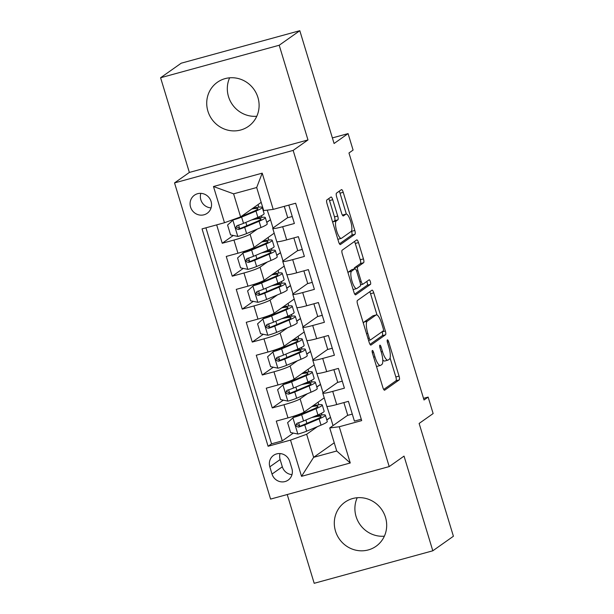 <?xml version="1.0" encoding="UTF-8"?>
<svg xmlns="http://www.w3.org/2000/svg" width="614" height="614" viewBox="0 0 614 614"><rect width="100%" height="100%" fill="white"/><g stroke="black" fill="none" stroke-linecap="round" stroke-linejoin="round"><path stroke-width="0.92" d="M372.322 350.502A2.379 0.652 74.7 0 0 372.445 353.165L382.883 387.511A3.392 0.936 74.7 0 0 384.587 390.212A3.392 0.936 74.7 0 0 384.671 390.174L399.23 379.889A3.392 0.936 74.7 0 0 399.054 376.09L388.624 341.737A2.379 0.652 74.7 0 0 387.426 339.849A2.379 0.652 74.7 0 0 387.365 339.88A2.379 0.652 74.7 0 0 387.488 342.543L388.839 346.987A10.86 2.993 74.7 0 1 389.391 359.159L388.178 360.011A10.86 2.993 74.7 0 1 387.91 360.142A10.86 2.993 74.7 0 1 382.453 351.5L381.102 347.048A2.379 0.652 74.7 0 0 379.905 345.16A2.379 0.652 74.7 0 0 379.843 345.191A2.379 0.652 74.7 0 0 379.966 347.854L381.317 352.298A10.86 2.993 74.7 0 1 381.87 364.47L380.657 365.322A10.86 2.993 74.7 0 1 380.388 365.453A10.86 2.993 74.7 0 1 374.931 356.811L373.581 352.367A2.379 0.652 74.7 0 0 372.383 350.471A2.379 0.652 74.7 0 0 372.322 350.502M207.908 111.165A26.97 25.796 -125.2 0 0 248.47 126.346A26.97 25.796 -125.2 0 0 257.918 97.465A26.97 25.796 -125.2 0 0 217.348 82.284A26.97 25.796 -125.2 0 0 207.908 111.165M256.782 116.261A26.97 25.796 54.8 0 1 228.5 96.621A26.97 25.796 54.8 0 1 229.636 77.817M335.49 531.087A26.97 25.796 -125.2 0 0 376.052 546.268A26.97 25.796 -125.2 0 0 385.5 517.379A26.97 25.796 -125.2 0 0 344.93 502.198A26.97 25.796 -125.2 0 0 335.49 531.087M384.364 536.183A26.97 25.796 54.8 0 1 356.082 516.535A26.97 25.796 54.8 0 1 357.218 497.739M190.555 207.064A11.067 10.584 -125.2 0 0 207.194 213.288A11.067 10.584 -125.2 0 0 211.07 201.438A11.067 10.584 -125.2 0 0 194.423 195.214A11.067 10.584 -125.2 0 0 190.555 207.064M200.832 193.356A11.067 10.584 -125.2 0 0 200.847 199.788A11.067 10.584 -125.2 0 0 211.086 207.877M332.742 199.703A3.392 0.936 74.7 0 0 331.038 197.002A3.392 0.936 74.7 0 0 330.954 197.04L326.871 199.926A3.392 0.936 74.7 0 0 327.047 203.725L338.636 241.878A3.392 0.936 74.7 0 0 340.34 244.579A3.392 0.936 74.7 0 0 340.425 244.533L354.984 234.256A3.392 0.936 74.7 0 0 354.808 230.45L343.218 192.305A3.392 0.936 74.7 0 0 341.514 189.603A3.392 0.936 74.7 0 0 341.43 189.642L336.495 193.126A3.392 0.936 74.7 0 0 336.664 196.933L341.63 213.258A3.392 0.936 74.7 0 0 343.333 215.959A3.392 0.936 74.7 0 0 343.418 215.921L345.866 214.194A9.08 2.502 74.7 0 1 346.096 214.079A9.08 2.502 74.7 0 1 350.786 221.738A9.08 2.502 74.7 0 1 351.124 231.486L341.537 238.255A9.08 2.502 74.7 0 1 341.307 238.362A9.08 2.502 74.7 0 1 336.618 230.703A9.08 2.502 74.7 0 1 336.28 220.956L337.877 219.827A3.392 0.936 74.7 0 0 337.708 216.028L332.742 199.703L329.541 200.578A3.392 0.936 74.7 0 0 328.713 198.621M287.222 494.531L314.191 583.3L432.809 550.796L453.408 536.252L419.132 423.445L433.139 413.56L428.135 397.089L424.021 399.998L348.967 152.986L353.088 150.077L348.084 133.606L332.381 137.912M279.209 45.244L160.592 77.748L189.365 172.434L307.975 139.938L279.209 45.244L299.809 30.7L334.077 143.499L348.084 133.606M307.975 139.938L293.147 150.407L389.207 466.586L270.59 499.09L174.529 182.911L293.147 150.407M432.809 550.796L404.035 456.11L389.207 466.586M357.417 300.461A3.392 0.936 74.7 0 0 357.586 304.268L369.183 342.412A3.392 0.936 74.7 0 0 370.887 345.114A3.392 0.936 74.7 0 0 370.971 345.076L385.531 334.791A3.392 0.936 74.7 0 0 385.354 330.992L373.765 292.847A3.392 0.936 74.7 0 0 372.061 290.138A3.392 0.936 74.7 0 0 371.977 290.184L357.417 300.461M353.91 292.141L342.313 253.996A3.392 0.936 74.7 0 1 342.144 250.197L356.703 239.913A3.392 0.936 74.7 0 1 356.788 239.874A3.392 0.936 74.7 0 1 358.492 242.576L363.45 258.901A3.392 0.936 74.7 0 1 363.626 262.708L357.724 266.875A3.392 0.936 74.7 0 0 357.893 270.674L361.185 281.504A3.392 0.936 74.7 0 0 362.889 284.213A3.392 0.936 74.7 0 0 362.974 284.167L369.121 279.831A2.379 0.652 74.7 0 1 369.183 279.8A2.379 0.652 74.7 0 1 370.411 281.803A2.379 0.652 74.7 0 1 370.495 284.351L355.698 294.804A3.392 0.936 74.7 0 1 355.613 294.85A3.392 0.936 74.7 0 1 353.91 292.141M160.592 77.748L181.191 63.204L299.809 30.7M216.665 224.885L222.245 243.259L233.274 235.477M257.396 229.037L250.067 234.218A13.83 1.32 163.1 0 1 233.949 240.059L237.948 253.229L226.251 256.437L232.253 276.2L243.274 268.41M267.405 261.971L260.075 267.151A13.83 1.32 163.1 0 1 243.958 272.992L247.956 286.162L236.26 289.371L242.261 309.134L253.283 301.351M277.413 294.904L270.083 300.085A13.83 1.32 163.1 0 1 253.958 305.925L257.964 319.096L246.26 322.304L252.27 342.067L263.291 334.285M287.421 327.845L280.084 333.018A13.83 1.32 163.1 0 1 263.966 338.859L267.973 352.037L256.268 355.237L262.27 375L273.299 367.218M297.422 360.779L290.092 365.952A13.83 1.32 163.1 0 1 273.974 371.792L277.981 384.97L266.276 388.178L272.278 407.934L283.983 404.733A13.83 1.32 -16.9 0 0 300.1 398.885L307.43 393.712M283.3 400.151L272.278 407.934M361.278 419.224L354.416 421.104L348.414 401.341L336.71 404.549A13.83 1.32 -16.9 0 1 326.771 406.245L322.772 393.067A13.83 1.32 -16.9 0 0 332.711 391.379L344.408 388.171L338.406 368.408L326.702 371.616A13.83 1.32 -16.9 0 1 316.77 373.312L312.764 360.134A13.83 1.32 163.1 0 1 313.178 359.627L327.715 349.358M312.764 360.134A13.83 1.32 163.1 0 0 322.703 358.446L334.407 355.237L328.398 335.474L316.701 338.682A13.83 1.32 -16.9 0 1 306.762 340.379L302.756 327.201A13.83 1.32 163.1 0 1 303.17 326.694L317.707 316.425M302.756 327.201A13.83 1.32 163.1 0 0 312.695 325.504L324.399 322.304L318.397 302.541L306.693 305.749A13.83 1.32 -16.9 0 1 296.754 307.437L292.755 294.267A13.83 1.32 163.1 0 1 293.162 293.761L307.706 283.491M292.755 294.267A13.83 1.32 163.1 0 0 302.687 292.571L314.391 289.363L308.389 269.607L296.685 272.816A13.83 1.32 -16.9 0 1 286.746 274.504L282.747 261.334A13.83 1.32 163.1 0 1 283.154 260.827L297.698 250.558M282.747 261.334A13.83 1.32 163.1 0 0 292.686 259.638L304.383 256.429L298.381 236.674L286.677 239.874A13.83 1.32 -16.9 0 1 276.737 241.571L272.739 228.393A13.83 1.32 163.1 0 1 273.153 227.886L287.69 217.625M237.948 253.229A13.83 1.32 -16.9 0 0 254.073 247.388L274.189 233.182M266.783 222.406L270.505 219.781L273 228.001M247.956 286.162A13.83 1.32 -16.9 0 0 264.074 280.322L284.198 266.115M276.791 255.34L280.506 252.715L283.008 260.935M257.964 319.096A13.83 1.32 -16.9 0 0 274.082 313.255L294.206 299.049M286.799 288.281L290.514 285.656L293.008 293.876M267.973 352.037A13.83 1.32 -16.9 0 0 284.09 346.196L304.214 331.982M296.808 321.214L300.522 318.589L303.017 326.809M277.981 384.97A13.83 1.32 -16.9 0 0 294.098 379.13L314.214 364.916M306.808 354.148L310.531 351.523L313.025 359.743M291.903 468.628L289.701 461.383A10.722 10.254 -125.2 0 0 273.575 455.35A10.722 10.254 -125.2 0 0 269.822 466.832L272.025 474.077A10.722 10.254 -125.2 0 0 288.143 480.11A10.722 10.254 -125.2 0 0 291.903 468.628M224.486 222.736L213.48 186.51L262.209 173.156L273.215 209.389L263.682 210.571L256.683 187.516L233.596 193.84L240.604 216.895L224.486 222.736L202.044 228.884L268.088 446.255L290.529 440.108L306.647 434.267L317.438 426.646M273.215 209.389L295.656 203.234L361.692 420.605L339.258 426.753L350.264 462.987L301.535 476.334L290.529 440.108M316.816 387.081L320.531 384.456L323.033 392.676M205.928 227.825L271.549 443.815L282.286 440.867L276.285 421.112L287.981 417.904A13.83 1.32 -16.9 0 0 304.099 412.063L324.223 397.849M337.723 382.292L323.179 392.561A13.83 1.32 -16.9 0 0 322.772 393.067M272.739 228.393A13.83 1.32 163.1 0 0 282.678 226.704L294.375 223.496L288.795 205.114M273.974 371.792L262.27 375M263.966 338.859L252.27 342.067M253.958 305.925L242.261 309.134M243.958 272.992L232.253 276.2M233.949 240.059L222.245 243.259M240.604 216.895L261.188 202.359M326.825 420.014L330.539 417.39L333.034 425.609M306.647 434.267L313.647 457.323L336.733 450.998L329.726 427.943L339.258 426.753M334.239 442.786L313.647 457.323L301.535 476.334M347.731 415.233L329.726 427.943M189.365 172.434L174.529 182.911M428.135 397.089L423.522 398.356M270.505 219.781L267.22 210.134M280.506 252.715L276.799 241.647M290.514 285.656L286.799 274.581M300.522 318.589L296.808 307.514M310.531 351.523L306.816 340.448M320.531 384.456L316.824 373.389M330.539 417.39L326.832 406.322M321.951 414.972L321.452 413.322M318.85 404.764L318.067 402.201M330.217 417.482L326.786 419.907M293.308 433.085L282.286 440.867M271.549 443.815L268.088 446.255M352.29 414.105L347.762 415.348L343.886 402.584M311.943 382.038L311.444 380.388M308.842 371.831L308.067 369.26M320.216 384.548L316.786 386.966M342.282 381.171L337.754 382.407L333.878 369.651M332.274 348.238L327.753 349.473L323.877 336.718M310.208 351.607L306.777 354.032M301.942 349.105L301.436 347.455M298.834 338.89L298.059 336.326M322.273 315.297L317.745 316.54L313.869 303.784M300.2 318.674L296.769 321.099M291.934 316.164L291.435 314.514M288.833 305.956L288.05 303.393M312.265 282.363L307.737 283.607L303.861 270.843M290.192 285.74L286.761 288.166M281.926 283.231L281.427 281.58M278.825 273.023L278.042 270.459M302.257 249.43L297.729 250.673L293.853 237.91M280.191 252.807L276.76 255.232M271.918 250.297L271.419 248.647M268.817 240.089L268.042 237.526M292.249 216.496L287.728 217.732L284.267 206.358M270.183 219.873L266.752 222.291M261.917 217.364L261.411 215.714M258.809 207.156L258.034 204.592M336.733 450.998L350.264 462.987M213.48 186.51L233.596 193.84M262.209 173.156L256.683 187.516M280.03 453.569A10.722 10.254 -125.2 0 0 280.122 459.556L282.325 466.801A10.722 10.254 -125.2 0 0 291.988 474.622M376.413 366.22A10.86 2.993 74.7 0 0 377.18 366.335L380.388 365.453M382.768 359.888A10.86 2.993 74.7 0 0 384.702 361.024L387.91 360.142M383.712 389.468L396.022 380.772A3.392 0.936 74.7 0 0 395.853 376.965L390.074 357.962M377.027 315.013L370.557 293.722A3.392 0.936 74.7 0 0 369.728 291.765M370.004 344.37L382.322 335.674A3.392 0.936 74.7 0 0 382.146 331.867L382.1 331.713M369.229 338.061A2.379 0.652 74.7 0 0 370.426 339.949A2.379 0.652 74.7 0 0 370.488 339.918L383.266 330.9A2.379 0.652 74.7 0 0 383.144 328.237L381.716 323.547A10.86 2.993 74.7 0 0 376.259 314.898A10.86 2.993 74.7 0 0 375.983 315.028L367.249 321.199A10.86 2.993 74.7 0 0 367.809 333.371L369.229 338.061L367.963 338.406M376.259 314.898L373.051 315.78A10.86 2.993 74.7 0 0 372.782 315.911L375.983 315.028M363.365 323.271A10.86 2.993 74.7 0 1 364.048 322.074L372.782 315.911M354.224 269.001A3.392 0.936 74.7 0 1 354.516 267.75L360.418 263.583A3.392 0.936 74.7 0 0 360.249 259.776L355.283 243.451A3.392 0.936 74.7 0 0 354.455 241.494M354.731 294.098L367.295 285.234A2.379 0.652 74.7 0 0 366.758 281.504M351.592 271.196A9.08 2.502 74.7 0 0 351.929 280.943A9.08 2.502 74.7 0 0 356.619 288.603A9.08 2.502 74.7 0 0 356.849 288.496L360.226 286.109A3.392 0.936 74.7 0 0 360.05 282.31L356.765 271.48A3.392 0.936 74.7 0 0 355.053 268.771A3.392 0.936 74.7 0 0 354.969 268.817L351.592 271.196L348.391 272.079A9.08 2.502 74.7 0 0 347.977 272.631M353.104 289.501A9.08 2.502 74.7 0 0 353.418 289.486L356.619 288.603M351.945 269.646A3.392 0.936 74.7 0 0 351.853 269.653A3.392 0.936 74.7 0 0 351.768 269.692L354.969 268.817M348.391 272.079L351.768 269.692M332.696 222.322A9.08 2.502 74.7 0 1 333.072 221.838L334.676 220.71A3.392 0.936 74.7 0 0 334.5 216.903L329.541 200.578M337.838 239.26A9.08 2.502 74.7 0 0 338.099 239.245L341.307 238.362M346.096 214.079L342.888 214.961A9.08 2.502 74.7 0 0 342.658 215.069L345.866 214.194M346.357 214.063L340.01 193.18A3.392 0.936 74.7 0 0 339.181 191.23M339.458 243.827L351.776 235.131A3.392 0.936 74.7 0 0 351.599 231.332L351.5 231.002M311.743 406.668A21.958 2.095 -16.9 0 1 317.952 406.291A21.958 2.095 -16.9 0 1 312.787 409.346L298.404 415.394A4.666 0.445 -16.9 0 1 294.091 416.837L287.605 422.647L290.606 432.525L298.02 434.06A9.164 0.875 -16.9 0 0 306.655 431.181L321.03 425.134A26.456 2.525 -16.9 0 0 327.262 421.45L325.359 415.194A26.456 2.525 -16.9 0 0 314.483 416.376M293.016 417.597A9.164 0.875 -16.9 0 0 301.651 414.711L316.026 408.671A26.456 2.525 -16.9 0 0 322.258 404.987A26.456 2.525 -16.9 0 0 312.948 405.816M322.258 404.987L324.154 411.242A26.456 2.525 163.1 0 1 317.929 414.926L303.554 420.966A9.164 0.875 163.1 0 1 297.422 423.123C295.219 425.21 295.618 426.53 298.627 427.075A9.164 0.875 -16.9 0 0 304.751 424.919L319.126 418.878A26.456 2.525 -16.9 0 0 325.359 415.194M311.636 417.574A21.958 2.095 163.1 0 1 321.061 416.499A21.958 2.095 163.1 0 1 315.888 419.562L301.512 425.602A4.666 0.445 163.1 0 1 299.809 426.239L297.007 424.55M297.422 423.123L296.785 423.437M301.735 373.734A21.958 2.095 -16.9 0 1 307.952 373.358A21.958 2.095 -16.9 0 1 302.779 376.413L288.403 382.453A4.666 0.445 -16.9 0 1 284.082 383.903L277.597 389.713L280.598 399.591L288.012 401.126A9.164 0.875 -16.9 0 0 296.646 398.24L311.022 392.2A26.456 2.525 -16.9 0 0 317.254 388.516L315.35 382.261A26.456 2.525 -16.9 0 0 304.475 383.435M283.008 384.663A9.164 0.875 -16.9 0 0 291.642 381.778L306.018 375.737A26.456 2.525 -16.9 0 0 312.25 372.046A26.456 2.525 -16.9 0 0 302.94 372.882M312.25 372.046L314.153 378.308A26.456 2.525 163.1 0 1 307.921 381.992L293.546 388.033A9.164 0.875 163.1 0 1 287.421 390.189C285.211 392.277 285.61 393.597 288.618 394.142A9.164 0.875 -16.9 0 0 294.743 391.985L309.118 385.945A26.456 2.525 -16.9 0 0 315.35 382.261M301.627 384.64A21.958 2.095 163.1 0 1 311.052 383.566A21.958 2.095 163.1 0 1 305.879 386.628L291.504 392.668A4.666 0.445 163.1 0 1 289.808 393.305L286.999 391.609M287.421 390.189L286.776 390.504M291.727 340.801A21.958 2.095 -16.9 0 1 297.943 340.425A21.958 2.095 -16.9 0 1 292.771 343.479L278.395 349.519A4.666 0.445 -16.9 0 1 274.074 350.97L267.597 356.78L270.597 366.658L278.012 368.193A9.164 0.875 -16.9 0 0 286.638 365.307L301.013 359.267A26.456 2.525 -16.9 0 0 307.246 355.583L305.342 349.328A26.456 2.525 -16.9 0 0 294.474 350.502M273.007 351.73A9.164 0.875 -16.9 0 0 281.634 348.844L296.017 342.796A26.456 2.525 -16.9 0 0 302.241 339.112A26.456 2.525 -16.9 0 0 292.932 339.949M302.241 339.112L304.145 345.375A26.456 2.525 163.1 0 1 297.913 349.059L283.538 355.099A9.164 0.875 163.1 0 1 277.413 357.256C275.202 359.343 275.609 360.656 278.61 361.209A9.164 0.875 -16.9 0 0 284.743 359.052L299.118 353.012A26.456 2.525 -16.9 0 0 305.342 349.328M291.619 351.699A21.958 2.095 163.1 0 1 301.044 350.632A21.958 2.095 163.1 0 1 295.871 353.687L281.496 359.735A4.666 0.445 163.1 0 1 279.8 360.372L276.991 358.676M277.413 357.256L276.768 357.563M281.719 307.867A21.958 2.095 -16.9 0 1 287.935 307.484A21.958 2.095 -16.9 0 1 282.762 310.546L268.387 316.586A4.666 0.445 -16.9 0 1 264.066 318.037L257.588 323.839L260.589 333.724L268.003 335.259A9.164 0.875 -16.9 0 0 276.63 332.374L291.013 326.333A26.456 2.525 -16.9 0 0 297.237 322.649L295.342 316.387A26.456 2.525 -16.9 0 0 284.466 317.568M262.999 318.789A9.164 0.875 -16.9 0 0 271.634 315.903L286.009 309.863A26.456 2.525 -16.9 0 0 292.233 306.179A26.456 2.525 -16.9 0 0 282.931 307.008M292.233 306.179L294.137 312.434A26.456 2.525 163.1 0 1 287.905 316.126L273.529 322.166A9.164 0.875 163.1 0 1 267.405 324.315C265.202 326.402 265.601 327.722 268.61 328.267A9.164 0.875 -16.9 0 0 274.734 326.118L289.11 320.078A26.456 2.525 -16.9 0 0 295.342 316.387M281.619 318.766A21.958 2.095 163.1 0 1 291.036 317.699A21.958 2.095 163.1 0 1 285.863 320.754L271.488 326.794A4.666 0.445 163.1 0 1 269.792 327.431L266.99 325.742M267.405 324.315L266.768 324.629M271.718 274.926A21.958 2.095 -16.9 0 1 277.927 274.55A21.958 2.095 -16.9 0 1 272.762 277.612L258.379 283.653A4.666 0.445 -16.9 0 1 254.066 285.103L247.58 290.906L250.581 300.791L257.995 302.326A9.164 0.875 -16.9 0 0 266.629 299.44L281.005 293.4A26.456 2.525 -16.9 0 0 287.237 289.716L285.333 283.453A26.456 2.525 -16.9 0 0 274.458 284.635M252.991 285.855A9.164 0.875 -16.9 0 0 261.625 282.97L276.001 276.929A26.456 2.525 -16.9 0 0 282.233 273.245A26.456 2.525 -16.9 0 0 272.923 274.074M282.233 273.245L284.128 279.5A26.456 2.525 163.1 0 1 277.904 283.184L263.529 289.232A9.164 0.875 163.1 0 1 257.396 291.381C255.194 293.469 255.593 294.789 258.601 295.334A9.164 0.875 -16.9 0 0 264.726 293.177L279.101 287.137A26.456 2.525 -16.9 0 0 285.333 283.453M271.611 285.832A21.958 2.095 163.1 0 1 281.028 284.758A21.958 2.095 163.1 0 1 275.863 287.82L261.487 293.86A4.666 0.445 163.1 0 1 259.783 294.497L256.982 292.809M257.396 291.381L256.759 291.696M261.71 241.993A21.958 2.095 -16.9 0 1 267.927 241.617A21.958 2.095 -16.9 0 1 262.754 244.679L248.378 250.719A4.666 0.445 -16.9 0 1 244.057 252.162L237.572 257.972L240.573 267.85L247.987 269.392A9.164 0.875 -16.9 0 0 256.621 266.507L270.997 260.459A26.456 2.525 -16.9 0 0 277.229 256.775L275.325 250.52A26.456 2.525 -16.9 0 0 264.45 251.702M242.983 252.922A9.164 0.875 -16.9 0 0 251.617 250.036L265.992 243.996A26.456 2.525 -16.9 0 0 272.225 240.312A26.456 2.525 -16.9 0 0 262.915 241.141M272.225 240.312L274.128 246.567A26.456 2.525 163.1 0 1 267.896 250.251L253.521 256.291A9.164 0.875 163.1 0 1 247.396 258.448C245.186 260.536 245.585 261.856 248.593 262.401A9.164 0.875 -16.9 0 0 254.718 260.244L269.093 254.204A26.456 2.525 -16.9 0 0 275.325 250.52M261.602 252.899A21.958 2.095 163.1 0 1 271.027 251.824A21.958 2.095 163.1 0 1 265.854 254.887L251.479 260.927A4.666 0.445 163.1 0 1 249.775 261.564L246.974 259.875M247.396 258.448L246.751 258.763M233.926 219.313L227.571 225.039L230.572 234.916L237.979 236.451A9.164 0.875 -16.9 0 0 246.613 233.566L260.988 227.525A26.456 2.525 -16.9 0 0 267.22 223.841L265.317 217.586A26.456 2.525 -16.9 0 0 254.449 218.768M234.594 219.075A4.666 0.445 -16.9 0 0 238.37 217.786L239.667 217.233M232.982 219.989A9.164 0.875 -16.9 0 0 241.609 217.103L255.984 211.062A26.456 2.525 -16.9 0 0 262.216 207.378A26.456 2.525 -16.9 0 0 252.907 208.207M240.795 216.765L252.745 211.738A21.958 2.095 -16.9 0 0 257.918 208.683A21.958 2.095 -16.9 0 0 251.702 209.059M262.216 207.378L264.12 213.634A26.456 2.525 163.1 0 1 257.888 217.318L243.512 223.358A9.164 0.875 163.1 0 1 237.388 225.515C235.177 227.602 235.584 228.922 238.585 229.467A9.164 0.875 -16.9 0 0 244.71 227.31L259.093 221.27A26.456 2.525 -16.9 0 0 265.317 217.586M251.594 219.966A21.958 2.095 163.1 0 1 261.019 218.891A21.958 2.095 163.1 0 1 255.846 221.953L241.471 227.994A4.666 0.445 163.1 0 1 239.775 228.631L236.966 226.934M237.388 225.515L236.743 225.829M250.067 234.218L254.073 247.388M260.075 267.151L264.074 280.322M270.083 300.085L274.082 313.255M280.084 333.018L284.09 346.196M290.092 365.952L294.098 379.13M300.1 398.885L304.099 412.063M332.711 391.379L336.71 404.549M282.678 226.704L286.677 239.874M292.686 259.638L296.685 272.816M302.687 292.571L306.693 305.749M312.695 325.504L316.701 338.682M322.703 358.446L326.702 371.616M283.983 404.733L287.981 417.904M282.325 466.801L272.025 474.077M280.122 459.556L269.822 466.832M373.657 357.156L374.931 356.811M379.843 347.394L381.102 347.048M381.179 351.845L382.453 351.5M387.365 342.082L388.624 341.737M395.853 376.965L399.054 376.09M396.022 380.772L399.23 379.889M372.322 352.705L373.581 352.367M370.557 293.722L373.765 292.847M382.146 331.867L385.354 330.992M382.322 335.674L385.531 334.791M368.584 340.44L370.357 339.956M364.048 322.074L367.249 321.199M366.535 333.717L367.809 333.371M355.283 243.451L358.492 242.576M360.249 259.776L363.45 258.901M360.418 263.583L363.626 262.708M354.516 267.75L357.724 266.875M356.619 271.027L357.893 270.674M359.919 281.857L361.185 281.504M367.295 285.234L370.495 284.351M334.5 216.903L337.708 216.028M334.676 220.71L337.877 219.827M333.072 221.838L336.28 220.956M340.01 193.18L343.218 192.305M351.599 231.332L354.808 230.45M351.776 235.131L354.984 234.256M292.878 417.72L297.836 434.029M306.885 423.338L305.872 419.991M303.784 413.13L303.562 412.393M319.126 418.878L321.03 425.134M316.026 408.671L317.929 414.926M304.751 424.919L306.655 431.181M301.651 414.711L303.554 420.966M299.809 426.239L298.627 427.075M282.877 384.786L287.828 401.088M296.884 390.404L295.864 387.058M293.776 380.196L293.553 379.46M309.118 385.945L311.022 392.2M306.018 375.737L307.921 381.992M294.743 391.985L296.646 398.24M291.642 381.778L293.546 388.033M289.808 393.305L288.618 394.142M272.869 351.853L277.82 368.154M286.876 357.471L285.855 354.124M283.775 347.263L283.553 346.526M299.118 353.012L301.013 359.267M296.017 342.796L297.913 349.059M284.743 359.052L286.638 365.307M281.634 348.844L283.538 355.099M279.8 360.372L278.61 361.209M262.861 318.919L267.819 335.221M276.868 324.537L275.855 321.191M273.767 314.33L273.545 313.593M289.11 320.078L291.013 326.333M286.009 309.863L287.905 316.126M274.734 326.118L276.63 332.374M271.634 315.903L273.529 322.166M269.792 327.431L268.61 328.267M252.853 285.986L257.811 302.288M266.86 291.604L265.847 288.258M263.759 281.389L263.536 280.659M279.101 287.137L281.005 293.4M276.001 276.929L277.904 283.184M264.726 293.177L266.629 299.44M261.625 282.97L263.529 289.232M259.783 294.497L258.601 295.334M242.852 253.045L247.803 269.354M256.859 258.663L255.838 255.317M253.751 248.455L253.528 247.718M269.093 254.204L270.997 260.459M265.992 243.996L267.896 250.251M254.718 260.244L256.621 266.507M251.617 250.036L253.521 256.291M249.775 261.564L248.593 262.401M232.844 220.111L237.795 236.413M246.851 225.729L245.83 222.383M243.75 215.522L243.535 214.823M259.093 221.27L260.988 227.525M255.984 211.062L257.888 217.318M244.71 227.31L246.613 233.566M241.609 217.103L243.512 223.358M239.775 228.631L238.585 229.467M368.584 340.455L370.426 339.949M360.518 284.858L362.889 284.213M351.853 269.653L355.053 268.771M298.65 422.739L299.716 426.269M296.385 415.31L296.616 416.062M288.641 389.806L289.708 393.336M286.385 382.376L286.608 383.128M278.633 356.872L279.708 360.395M276.377 349.443L276.607 350.187M268.625 323.939L269.699 327.462M266.369 316.509L266.599 317.254M258.617 290.998L259.691 294.528M256.36 283.576L256.591 284.32M248.616 258.064L249.683 261.595M246.36 250.635L246.582 251.387M238.608 225.131L239.683 228.661"/></g></svg>
